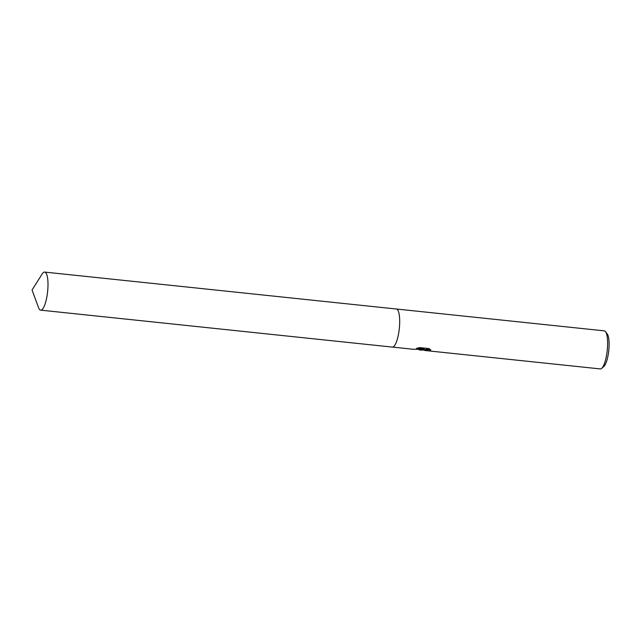 <?xml version="1.0" encoding="UTF-8"?>
<svg xmlns="http://www.w3.org/2000/svg" width="641" height="641" viewBox="0 0 641 641"><rect width="100%" height="100%" fill="white"/><g stroke="black" fill="none" stroke-linecap="round" stroke-linejoin="round"><path stroke-width="0.96" d="M424.278 350.162L416.161 349.113M413.373 349.281L424.046 349.185L416.49 348.392L419.695 347.614L429.013 348.592L430.856 350.042L427.755 349.682L424.863 350.499L600.28 368.92A19.142 4.984 -84 0 0 600.817 368.863A19.142 4.984 -84 0 0 601.691 368.351A19.142 4.984 -84 0 0 607.235 350.403A19.142 4.984 -84 0 0 605.545 331.693A19.142 4.984 -84 0 0 604.279 330.852L396.346 309.01A19.142 4.984 -84 0 0 396.314 309.01M392.316 347.077A19.142 4.984 -84 0 0 392.356 347.085A19.142 4.984 -84 0 0 392.893 347.029A19.142 4.984 -84 0 0 399.407 327.559A19.142 4.984 -84 0 0 396.346 309.01L44.662 272.08A19.142 4.984 -84 0 0 44.125 272.137A19.142 4.984 -84 0 0 42.114 274.044L32.05 290.004L38.572 307.704A19.142 4.984 -84 0 0 40.663 310.148A19.142 4.984 -84 0 0 41.2 310.1A19.142 4.984 -84 0 0 47.714 290.621A19.142 4.984 -84 0 0 44.662 272.08M601.691 368.351L603.862 366.46A16.954 4.415 -84 0 0 608.774 350.563A16.954 4.415 -84 0 0 607.267 333.993L605.545 331.693M423.028 349.201L422.996 349.601M416.33 349.121L422.699 349.201M424.27 350.347L424.454 349.754L426.329 349.321L430.199 349.377M417.796 348.039L424.086 348.696L424.046 349.185M413.381 349.289L392.356 347.085A19.142 4.984 -84 0 0 392.893 347.029A19.142 4.984 -84 0 0 399.407 327.559A19.142 4.984 -84 0 0 396.346 309.01M422.491 349.77L424.294 349.954M419.15 349.898L421.818 350.178M392.356 347.085L40.663 310.148"/></g></svg>
